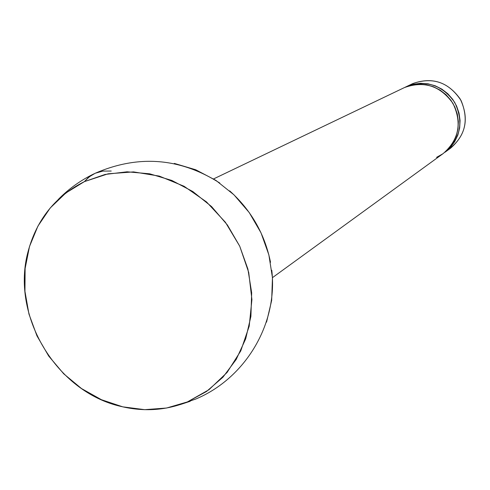 <?xml version="1.0" encoding="UTF-8"?>
<svg xmlns="http://www.w3.org/2000/svg" width="490" height="490" viewBox="0 0 490 490"><rect width="100%" height="100%" fill="white"/><g stroke="black" fill="none" stroke-linecap="round" stroke-linejoin="round"><path stroke-width="0.73" d="M272.452 277.652L443.211 153.535C458.959 139.724 462.223 123.033 452.999 103.463C440.418 85.86 424.254 80.556 404.501 87.545L213.609 178.911L404.501 87.545L411.441 85.162L418.754 84.213L426.153 84.739L433.35 86.724L440.069 90.093L446.041 94.723L451.027 100.432L454.836 106.992L457.317 114.152L458.377 121.63L457.966 129.127L456.117 136.355L452.901 143.031L448.448 148.905L443.187 153.554M444.981 152.255L450.659 148.127C466.088 134.591 469.291 118.255 460.275 99.121C447.97 81.91 432.143 76.728 412.794 83.576L406.467 86.601C426.129 79.65 442.213 84.923 454.726 102.435C463.901 121.9 460.649 138.505 444.981 152.255L450.188 147.643L454.622 141.8L457.825 135.154L459.669 127.963L460.073 120.503L459.02 113.068L456.551 105.944L452.766 99.415L447.799 93.737L441.864 89.131L435.181 85.781L428.015 83.808L420.653 83.288L413.376 84.231L406.467 86.601L412.794 83.576C432.964 76.605 449.085 82.314 461.157 100.701C469.438 121.061 464.961 137.506 447.731 150.044M84.384 181.625L108.143 173.797L133.543 171.898L159.299 176.1L184.056 186.267L206.486 201.911L225.382 222.239L239.714 246.17L248.712 272.428L251.915 299.598L249.196 326.23L240.749 350.938L227.091 372.455L208.979 389.715L187.407 401.923L195.78 399.032L187.407 401.923C166.257 410.399 144.256 411.931 121.404 406.529C56.295 392.202 10.143 315.095 28.261 250.917C37.001 219.116 55.707 196.018 84.384 181.625L87.943 177.95L91.851 175.034L95.207 173.252L89.468 176.688L84.384 181.625L65.874 192.962L50.213 207.987L37.944 226.074L29.492 246.525L25.113 268.551L24.947 291.336L28.953 314.053L36.971 335.883L48.7 356.046L63.725 373.821L81.512 388.558L101.424 399.711L122.757 406.847L144.746 409.671L166.563 408.029L187.407 401.923L206.449 391.535L222.944 377.202L236.204 359.44L245.668 338.909L250.905 316.399L251.67 292.8L247.897 269.065L239.714 246.17L227.44 225.057L211.588 206.596L192.809 191.529L171.886 180.461L149.689 173.809L127.112 171.8L105.056 174.458L84.384 181.625M270.517 262.285C264.778 234.012 251.162 210.204 229.669 190.861M219.808 183.046C180.038 157.823 138.505 154.558 95.207 173.252L102.876 171.09L111.242 171.041M412.794 83.576L406.026 86.81M405.01 87.312L406.467 86.601L405.01 87.318M442.929 153.744L436.572 157.364M403.533 88.01L213.603 178.911M174.324 163.403L195.737 169.767L215.9 180.375L233.981 194.83L249.232 212.562L261.017 232.848L268.863 254.861L272.458 277.689L271.668 300.407L266.554 322.126M195.761 399.038C245.417 378.305 278.1 323.774 271.766 270.229M190.206 401.279L180.234 404.575M58.096 199.626C68.582 188.944 80.538 180.351 93.964 173.84"/></g></svg>
